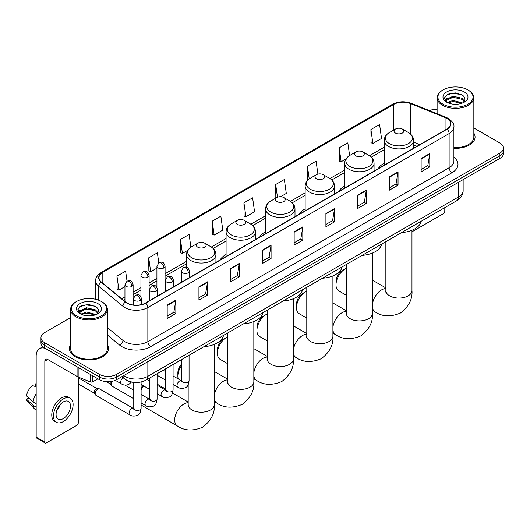 <?xml version="1.0" encoding="UTF-8"?>
<svg xmlns="http://www.w3.org/2000/svg" width="530" height="530" viewBox="0 0 530 530"><rect width="100%" height="100%" fill="white"/><g stroke="black" fill="none" stroke-linecap="round" stroke-linejoin="round"><path stroke-width="0.79" d="M181.313 281.649A21.631 12.488 0 0 0 180.604 282.762M226.078 254.519A21.631 12.488 0 0 0 220.142 259.932M265.616 231.696A21.631 12.488 0 0 0 259.673 237.109M305.147 208.866A21.631 12.488 0 0 0 299.212 214.286M344.685 186.043A21.631 12.488 0 0 0 338.743 191.456M384.224 163.22A21.631 12.488 0 0 0 378.281 168.633M416.911 146.326L413.605 144.988M132.871 382.256A12.243 7.069 180 0 1 125.126 379.361L121.854 376.658M70.616 317.602L44.54 332.661A12.243 7.069 0 0 0 40.956 337.656L40.956 342.99A12.243 7.069 0 0 0 44.54 347.985L99.368 379.646A12.243 7.069 0 0 0 116.686 379.646L499.916 158.391A12.243 7.069 0 0 0 503.5 153.389L503.5 150.725A12.243 7.069 0 0 1 499.916 155.721A12.243 7.069 0 0 0 503.5 150.725L503.5 148.055A12.243 7.069 0 0 0 499.916 143.06L473.84 128.002M40.956 337.656A12.243 7.069 0 0 0 44.54 342.658L99.368 374.312A12.243 7.069 0 0 0 116.686 374.312L116.686 376.976L499.916 155.721L116.686 376.976A12.243 7.069 0 0 1 99.368 376.976A12.243 7.069 0 0 0 116.686 376.976L116.686 379.646M44.54 342.658L44.54 345.322L99.368 376.976L44.54 345.322A12.243 7.069 0 0 1 40.956 340.326A12.243 7.069 0 0 0 44.54 345.322L44.54 347.985M70.616 344.719A19.59 11.309 0 0 0 69.39 348.654A19.59 11.309 0 0 0 75.127 356.65A19.59 11.309 0 0 0 96.48 359.101A19.59 11.309 0 0 0 108.57 348.654A19.59 11.309 0 0 0 107.345 344.719A19.59 11.309 0 0 1 108.57 348.654A19.59 11.309 0 0 1 96.48 359.101A19.59 11.309 0 0 1 75.127 356.65A19.59 11.309 0 0 1 69.39 348.654A19.59 11.309 0 0 1 70.616 344.719M446.817 118.402A13.058 7.539 180 0 1 450.639 123.735A13.058 7.539 180 0 1 446.817 129.062L145.545 303.001A13.058 7.539 180 0 1 125.61 301.994L101.362 282.006A13.058 7.539 180 0 1 99.004 277.68A13.058 7.539 180 0 1 102.827 272.347L393.724 104.403A13.058 7.539 180 0 1 410.445 103.555L445.074 117.554A13.058 7.539 180 0 1 446.817 118.402M447.048 118.27A13.389 7.731 0 0 0 445.26 117.402L410.637 103.403A13.389 7.731 0 0 0 393.492 104.271L102.595 272.215A13.389 7.731 0 0 0 101.097 282.112L125.345 302.107A13.389 7.731 0 0 0 145.77 303.133L447.048 129.194A13.389 7.731 0 0 0 447.048 118.27M167.189 305.134L167.189 318.464L175.841 313.469L175.841 300.139L167.189 305.134M167.189 316.099L173.853 312.25L175.808 300.583A3.266 1.888 -120 0 0 175.841 300.139M173.794 312.283L175.841 313.469M198.929 286.81L198.929 300.139L207.588 295.137L207.588 281.808L198.929 286.81M198.929 297.774L205.594 293.925L207.548 282.252A3.266 1.888 -120 0 0 207.588 281.808M205.541 293.958L207.588 295.137M230.669 268.485L230.669 281.808L239.328 276.812L239.328 263.483L230.669 268.485M230.669 279.449L237.341 275.593L239.295 263.927A3.266 1.888 -120 0 0 239.328 263.483M237.281 275.633L239.328 276.812M262.416 250.153L262.416 263.483L271.075 258.488L271.075 245.158L262.416 250.153M262.416 261.118L269.081 257.269L271.035 245.602A3.266 1.888 -120 0 0 271.075 245.158M269.028 257.302L271.075 258.488M421.131 158.523L421.131 171.852L429.79 166.851L429.79 153.521L421.131 158.523M421.131 169.487L427.803 165.632L429.757 153.965A3.266 1.888 -120 0 0 429.79 153.521M427.743 165.671L429.79 166.851M389.391 176.848L389.391 190.177L398.043 185.175L398.043 171.852L389.391 176.848M389.391 187.812L396.056 183.963L398.01 172.29A3.266 1.888 -120 0 0 398.043 171.852M395.996 183.996L398.043 185.175M357.644 195.173L357.644 208.502L366.303 203.507L366.303 190.177L357.644 195.173M357.644 206.137L364.315 202.288L366.27 190.621A3.266 1.888 -120 0 0 366.303 190.177M364.256 202.321L366.303 203.507M325.904 213.504L325.904 226.833L334.562 221.831L334.562 208.502L325.904 213.504M325.904 224.468L332.568 220.612L334.523 208.946A3.266 1.888 -120 0 0 334.562 208.502M332.509 220.652L334.562 221.831M294.157 231.829L294.157 245.158L302.815 240.156L302.815 226.827L294.157 231.829M294.157 242.793L300.828 238.944L302.782 227.271A3.266 1.888 -120 0 0 302.815 226.827M300.768 238.977L302.815 240.156M453.905 148.334A19.59 11.309 0 0 0 475.065 137.065A19.59 11.309 0 0 0 473.84 133.123A19.59 11.309 0 0 1 475.065 137.065A19.59 11.309 0 0 1 453.905 148.334M116.686 374.312L499.916 153.057A12.243 7.069 0 0 0 503.5 148.055M437.111 109.346A12.243 7.069 0 0 0 429.426 110.604M190.899 247.199L189.117 234.492L180.458 239.494L180.597 252.737M158.781 262.834L157.377 252.823L148.718 257.819L148.857 271.069M127.034 281.152L125.63 271.148L116.971 276.143L117.11 289.393M280.622 196.716L286.299 193.437L284.345 179.511L275.693 184.513L275.832 197.763M317.907 174.118L316.092 161.186L307.433 166.181L307.572 179.431M349.615 155.528L347.832 142.861L339.18 147.857L339.319 161.107M370.921 129.532L372.875 143.458L381.534 138.456L379.579 124.53L370.921 129.532L371.06 142.782M212.205 221.162L214.16 235.095L222.812 230.093L220.858 216.167L212.205 221.162L212.344 234.412M243.946 202.838L245.9 216.763L254.559 211.768L252.605 197.842L243.946 202.838L244.085 216.088M245.9 216.763L243.946 216.035M276.216 197.902L275.693 197.71M275.693 184.513L277.475 197.233M308.255 179.69L307.433 179.378M307.433 166.181L309.222 178.915M339.18 147.857L341.134 161.782L345.951 159M341.134 161.782L339.18 161.054M372.875 143.458L370.921 142.729M214.16 235.095L212.205 234.359M180.458 239.494L182.413 253.419L187.805 250.306M182.413 253.419L180.458 252.691M148.718 257.819L150.672 271.744L156.926 268.134M150.672 271.744L148.718 271.015M116.971 276.143L118.925 290.076L124.954 286.591M118.925 290.076L116.971 289.34M411.969 231.544A2.04 1.179 120 0 0 412.764 231.365L443.352 213.703A2.04 1.179 120 0 0 444.796 211.205L444.796 207.634M443.067 104.238A17.55 10.13 0 0 0 467.884 104.238A17.55 10.13 0 0 0 467.884 89.908L468.46 90.246A18.364 10.6 0 0 1 473.84 97.739A18.364 10.6 0 0 1 462.505 107.537A18.364 10.6 0 0 1 442.49 105.238A18.364 10.6 0 0 1 437.111 97.739A18.364 10.6 0 0 1 442.49 90.246L443.067 89.908A17.55 10.13 0 0 0 443.067 104.238M453.905 147.625A18.364 10.6 0 0 0 473.84 137.065L473.84 97.739M447.307 102.528L453.084 100.428L462.63 102.986M448.181 102.926L453.084 101.488L461.637 103.343M447.148 102.449L446.247 100.468L446.565 99.262L453.084 96.202L461.994 98.282L464.439 101.177M446.273 101.866L446.247 100.468M446.313 100.998L446.565 100.316L453.084 97.255L461.994 99.342L464.161 101.614M463.015 102.82A9.222 5.326 0 0 0 463.412 102.469C465.764 99.905 465.453 97.467 462.478 95.155L455.263 92.882L447.824 94.181L444.365 98.01L446.604 102.111M464.307 91.975A12.488 7.208 0 0 0 446.671 91.962A12.488 7.208 0 0 0 446.591 102.144A12.488 7.208 0 0 0 446.644 102.171A12.488 7.208 0 0 0 464.359 102.144A12.488 7.208 0 0 0 464.307 91.975M464.194 102.237L465.095 101.621M468.46 90.246L467.884 89.908A17.55 10.13 0 0 0 443.067 89.908M446.108 95.234L452.362 93.313L461.444 94.526M444.908 100.382L446.611 99.176M449.427 98.076L452.362 97.547L459.709 98.176M449.427 102.31L452.362 101.773L459.709 102.409M444.716 100.044L447.32 98.295M336 284.882L336 281.549A8.977 5.181 -60 0 1 342.353 270.552L345.235 268.882A13.058 7.539 120 0 0 336 284.882A13.058 7.539 120 0 0 338.71 290.857L346.315 295.25M395.446 133.063A4.896 2.829 0 0 0 402.376 133.063A4.896 2.829 0 0 0 402.376 129.062L408.458 132.573A13.495 7.791 0 0 1 408.458 143.597A13.495 7.791 0 0 1 389.371 143.597A13.495 7.791 0 0 1 389.371 132.573C386.045 134.547 384.329 137.171 384.224 140.443A14.694 8.48 0 0 0 388.523 146.439A14.694 8.48 0 0 0 404.536 148.274A14.694 8.48 0 0 0 413.605 140.443C413.493 137.171 411.777 134.547 408.458 132.573L402.376 129.062A4.896 2.829 0 0 0 395.446 129.062A4.896 2.829 0 0 0 395.446 133.063M401.608 232.564A22.446 12.958 0 0 0 421.198 221.255M346.315 268.332A13.058 7.539 120 0 0 345.235 268.882L342.353 270.552M296.469 307.705L296.469 304.372A8.977 5.181 -60 0 1 302.815 293.375L305.704 291.712A13.058 7.539 120 0 0 296.469 307.705A13.058 7.539 120 0 0 299.172 313.68L306.784 318.073M355.915 155.886A4.896 2.829 0 0 0 362.838 155.886A4.896 2.829 0 0 0 362.838 151.891L368.92 155.403A13.495 7.791 0 0 1 368.92 166.42A13.495 7.791 0 0 1 349.833 166.42A13.495 7.791 0 0 1 349.833 155.403C346.507 157.377 344.792 159.994 344.685 163.266A14.694 8.48 0 0 0 348.992 169.262A14.694 8.48 0 0 0 364.998 171.104A14.694 8.48 0 0 0 374.067 163.266C373.961 159.994 372.245 157.377 368.92 155.403L362.838 151.891A4.896 2.829 0 0 0 355.915 151.891A4.896 2.829 0 0 0 355.915 155.886M362.076 255.387A22.446 12.958 0 0 0 381.66 244.085M306.784 291.156A13.058 7.539 120 0 0 305.704 291.712L302.815 293.375M256.931 330.528L256.931 327.195A8.977 5.181 -60 0 1 263.284 316.198L266.166 314.535A13.058 7.539 120 0 0 256.931 330.528A13.058 7.539 120 0 0 259.64 336.51L267.246 340.903M316.377 178.716A4.896 2.829 0 0 0 323.307 178.716A4.896 2.829 0 0 0 323.307 174.715L329.388 178.226A13.495 7.791 0 0 1 329.388 189.243A13.495 7.791 0 0 1 310.302 189.243A13.495 7.791 0 0 1 310.302 178.226C306.976 180.2 305.26 182.823 305.147 186.09A14.694 8.48 0 0 0 309.454 192.092A14.694 8.48 0 0 0 325.466 193.927A14.694 8.48 0 0 0 334.536 186.09C334.423 182.823 332.707 180.2 329.388 178.226L323.307 174.715A4.896 2.829 0 0 0 316.377 174.715A4.896 2.829 0 0 0 316.377 178.716M322.538 278.217A22.446 12.958 0 0 0 342.128 266.908M267.246 313.985A13.058 7.539 120 0 0 266.166 314.535L263.284 316.198M217.399 353.351L217.399 350.025A8.977 5.181 -60 0 1 223.746 339.028L226.635 337.358A13.058 7.539 120 0 0 217.399 353.351A13.058 7.539 120 0 0 220.102 359.333L227.715 363.726M276.846 201.539A4.896 2.829 0 0 0 283.769 201.539A4.896 2.829 0 0 0 283.769 197.538L289.85 201.049A13.495 7.791 0 0 1 289.85 212.073A13.495 7.791 0 0 1 270.764 212.073A13.495 7.791 0 0 1 270.764 201.049C267.438 203.023 265.722 205.647 265.616 208.919A14.694 8.48 0 0 0 269.916 214.915A14.694 8.48 0 0 0 285.928 216.75A14.694 8.48 0 0 0 294.998 208.919C294.892 205.647 293.176 203.023 289.85 201.049L283.769 197.538A4.896 2.829 0 0 0 276.846 197.538A4.896 2.829 0 0 0 276.846 201.539M283.007 301.04A22.446 12.958 0 0 0 302.59 289.731M227.715 336.808A13.058 7.539 120 0 0 226.635 337.358L223.746 339.028M181.724 365.283A13.058 7.539 120 0 0 177.861 376.181L177.861 372.848A8.977 5.181 -60 0 1 181.724 363.878M177.861 376.181A13.058 7.539 120 0 0 178.232 378.95M237.307 224.362A4.896 2.829 0 0 0 244.237 224.362A4.896 2.829 0 0 0 244.237 220.367L250.319 223.879A13.495 7.791 0 0 1 250.319 234.896A13.495 7.791 0 0 1 231.226 234.896A13.495 7.791 0 0 1 231.226 223.879C227.907 225.853 226.191 228.47 226.078 231.743A14.694 8.48 0 0 0 230.384 237.738A14.694 8.48 0 0 0 246.397 239.58A14.694 8.48 0 0 0 255.467 231.743C255.354 228.47 253.638 225.853 250.319 223.879L244.237 220.367A4.896 2.829 0 0 0 237.307 220.367A4.896 2.829 0 0 0 237.307 224.362M243.469 323.863A22.446 12.958 0 0 0 263.059 312.561M141.106 388.006A8.977 5.181 -60 0 1 143.246 385.694M143.855 386.045A13.058 7.539 120 0 0 141.106 389.775M197.776 247.192A4.896 2.829 0 0 0 204.699 247.192A4.896 2.829 0 0 0 204.699 243.19L210.781 246.702A13.495 7.791 0 0 1 210.781 257.719A13.495 7.791 0 0 1 191.694 257.719A13.495 7.791 0 0 1 191.694 246.702C188.369 248.676 186.653 251.299 186.547 254.566A14.694 8.48 0 0 0 190.846 260.568A14.694 8.48 0 0 0 206.859 262.403A14.694 8.48 0 0 0 215.929 254.566C215.823 251.299 214.107 248.676 210.781 246.702L204.699 243.19A4.896 2.829 0 0 0 197.776 243.19A4.896 2.829 0 0 0 197.776 247.192M203.937 346.693A22.446 12.958 0 0 0 223.521 335.384M133.759 398.673L111.936 386.072A3.67 2.12 -60 0 1 111.472 385.621A3.67 2.12 -60 0 1 111.174 384.396A3.67 2.12 -60 0 1 112.3 381.269M111.472 385.621L110.379 383.866A2.65 1.53 -60 0 1 110.16 382.978A2.65 1.53 -60 0 1 110.485 381.567M95.188 393.624A3.67 2.12 -60 0 1 97.785 389.126A3.67 2.12 -60 0 1 98.997 388.768A3.67 2.12 -60 0 1 99.62 388.94L133.5 408.504A3.67 2.12 -60 0 0 131.824 408.597A3.67 2.12 -60 0 0 131.659 408.683A3.67 2.12 -60 0 0 129.26 411.923A3.67 2.12 -60 0 0 129.823 414.864L95.943 395.307A3.67 2.12 -60 0 1 95.486 394.85A3.67 2.12 -60 0 1 95.188 393.624M95.486 394.85L94.393 393.094A2.65 1.53 -60 0 1 94.174 392.207A2.65 1.53 -60 0 1 96.049 388.96A2.65 1.53 -60 0 1 96.93 388.702L98.997 388.768M92.803 375.85L92.803 381.766L97.924 378.811M45.149 348.342A16.324 9.427 -120 0 0 39.551 348.68A16.324 9.427 -120 0 0 36.172 356.153L36.172 437.124L44.831 442.119L44.831 361.149A4.081 2.358 60 0 1 45.673 359.28A4.081 2.358 60 0 1 47.713 359.486L77.89 376.903L77.89 367.244M44.831 442.119A2.04 1.179 120 0 0 45.249 443.053L36.596 438.058A2.04 1.179 -60 0 1 36.172 437.124M45.249 443.053A2.04 1.179 120 0 0 46.269 442.954L76.863 425.292A2.04 1.179 120 0 0 78.301 422.794L78.301 377.095M92.803 381.766A2.04 1.179 180 0 1 90.193 381.898L78.162 377.035A2.04 1.179 180 0 1 77.89 376.903M63.295 418.594A10.203 5.89 120 0 0 69.96 409.604A10.203 5.89 120 0 0 68.396 401.429A10.203 5.89 120 0 0 63.295 401.939A10.203 5.89 120 0 0 56.63 410.929A10.203 5.89 120 0 0 58.194 419.104A10.203 5.89 120 0 0 63.295 418.594M56.703 410.69A10.203 5.89 120 0 0 60.367 404.344M36.172 384.197L35.305 383.939L35.305 385.986L36.172 386.489M70.238 398.249L68.502 397.248A13.873 8.01 120 0 0 61.566 397.937A13.873 8.01 120 0 0 52.503 410.167A13.873 8.01 120 0 0 54.63 421.284L56.359 422.284A13.873 8.01 120 0 0 63.295 421.595A13.873 8.01 120 0 0 72.365 409.372A13.873 8.01 120 0 0 70.238 398.249A13.873 8.01 120 0 0 63.295 398.938A13.873 8.01 120 0 0 54.232 411.167A13.873 8.01 120 0 0 56.359 422.284M36.172 393.737A13.469 7.778 120 0 0 33.105 402.038L26.5 395.857A10.613 6.128 120 0 1 32.423 385.601L36.172 386.741M36.172 403.807L33.105 402.038M30.071 399.203L28.275 398.162L26.5 399.189L33.105 405.37L36.172 407.139M33.105 405.37A13.469 7.778 120 0 0 34.768 409.133A13.469 7.778 120 0 0 35.788 409.935L36.172 410.154M36.172 383.693A10.613 6.128 120 0 0 35.305 383.939M26.5 399.189A10.613 6.128 120 0 0 27.752 401.833L34.768 409.133M76.572 315.834A17.55 10.13 0 0 0 101.389 315.834A17.55 10.13 0 0 0 101.389 301.504L101.965 301.835A18.364 10.6 0 0 1 107.345 309.334A18.364 10.6 0 0 1 96.009 319.133A18.364 10.6 0 0 1 75.995 316.834A18.364 10.6 0 0 1 70.616 309.334A18.364 10.6 0 0 1 75.995 301.835L76.572 301.504A17.55 10.13 0 0 0 76.572 315.834M70.616 309.334L70.616 348.654A18.364 10.6 0 0 0 75.995 356.153A18.364 10.6 0 0 0 96.009 358.452A18.364 10.6 0 0 0 107.345 348.654L107.345 309.334M80.818 314.124L86.595 312.024L96.135 314.575M81.693 314.522L86.595 313.084L95.148 314.939M80.659 314.045L79.758 312.057L80.07 310.852L86.595 307.791L95.506 309.878L97.951 312.766M79.785 313.462L79.758 312.057M79.818 312.587L80.07 311.912L86.595 308.851L95.506 310.931L97.672 313.21M96.526 314.416A9.222 5.326 0 0 0 96.917 314.065C99.269 311.501 98.958 309.056 95.983 306.744L88.768 304.478L81.329 305.77L77.87 309.606L80.116 313.707M97.811 303.571A12.488 7.208 0 0 0 80.176 303.551A12.488 7.208 0 0 0 80.096 313.733A12.488 7.208 0 0 0 80.149 313.767A12.488 7.208 0 0 0 97.864 313.733A12.488 7.208 0 0 0 97.811 303.571M97.699 313.826L98.6 313.217M101.965 301.835L101.389 301.504A17.55 10.13 0 0 0 76.572 301.504M79.619 306.824L85.867 304.902L94.956 306.115M78.413 311.978L80.116 310.765M82.938 309.666L85.867 309.136L93.22 309.765M82.938 313.899L85.867 313.369L93.22 313.998M78.221 311.633L80.825 309.884M123.669 375.611A16.324 9.427 0 0 0 124.762 376.313A16.324 9.427 0 0 0 147.85 376.313L458.357 197.041A16.324 9.427 0 0 0 463.141 190.376C463.26 194.43 461.1 197.895 456.668 200.777L146.161 380.05A8.162 4.71 60 0 0 147.85 376.313L147.85 361.652M458.357 182.38L458.357 197.041A8.162 4.71 60 0 1 456.668 200.777M123.006 375.995A8.162 5.459 129.5 0 0 124.431 378.645L121.953 376.605M499.916 158.391L499.916 153.057M99.368 379.646L99.368 374.312M453.905 157.317A20.405 11.779 180 0 1 452.01 172.714L150.739 346.653A4.081 2.358 60 0 1 147.85 341.658L449.122 167.719A16.324 9.427 0 0 0 453.905 161.054L453.905 126.928A16.324 9.427 180 0 1 449.122 133.593A4.081 2.358 -120 0 0 447.048 129.194M150.739 346.653A20.405 11.779 180 0 1 121.88 346.653A20.405 11.779 180 0 1 119.594 345.083L107.345 334.986M125.345 302.107A4.081 2.729 129.5 0 0 122.933 306.274L122.933 340.399A16.324 9.427 0 0 0 124.762 341.658A16.324 9.427 0 0 0 147.85 341.658L147.85 307.532A16.324 9.427 180 0 1 122.933 306.274L98.693 286.286A16.324 9.427 180 0 1 95.738 280.88L95.738 299.317M453.905 126.928C454.449 124.384 452.574 121.536 448.281 118.395L446.134 117.355A4.081 1.908 112 0 0 445.26 117.402M446.134 117.355L411.505 103.357C404.748 100.965 398.335 101.316 392.26 104.403A4.081 2.358 60 0 1 393.492 104.271M102.595 272.215A4.081 2.358 -120 0 0 101.362 272.347C97.129 275.395 95.254 278.237 95.738 280.88M101.097 282.112A4.081 2.729 129.5 0 0 98.693 286.286L98.693 300.225M411.505 103.357A4.081 1.908 112 0 0 410.637 103.403M145.77 303.133A4.081 2.358 60 0 1 147.85 307.532L449.122 133.593L449.122 167.719A4.081 2.358 60 0 0 452.01 172.714M107.345 327.547L122.933 340.399A4.081 2.729 -50.5 0 1 119.594 345.083M102.827 272.347L102.827 283.212M445.074 117.554L445.074 130.069M410.445 103.555L410.445 133.991M419.8 144.663L413.605 142.153M393.724 104.403L393.724 130.062M384.224 147.207L369.463 155.727M344.685 170.037L329.925 178.557M305.147 192.86L290.394 201.38M265.616 215.683L250.856 224.203M226.078 238.513L211.324 247.033M186.547 261.336L165.088 273.725M156.926 278.435L149.102 282.954M140.94 287.664L133.116 292.182M124.954 296.893L121.701 298.774M294.157 232.253L302.782 227.271M325.904 213.921L334.523 208.946M357.644 195.596L366.27 190.621M389.391 177.272L398.01 172.29M421.131 158.94L429.757 153.965M262.416 250.577L271.035 245.602M230.669 268.902L239.295 263.927M198.929 287.233L207.548 282.252M167.189 305.558L175.808 300.583M411.969 230.239L411.969 290.546A13.058 7.539 180 0 1 408.146 295.873A13.058 7.539 180 0 1 389.676 295.873A13.058 7.539 180 0 1 385.853 290.546L385.681 292.083M372.438 304.485A13.058 7.539 -60 0 1 381.6 289.877A13.058 7.539 -60 0 1 385.853 288.618M411.969 290.546C412.645 299.132 408.782 306.638 400.369 313.064C390.603 317.132 382.17 316.728 375.068 311.852A13.058 7.539 -60 0 1 372.438 307.175M372.438 253.068L372.438 313.369A13.058 7.539 180 0 1 368.615 318.702A13.058 7.539 180 0 1 350.144 318.702A13.058 7.539 180 0 1 346.315 313.369L346.15 314.906M332.9 327.308A13.058 7.539 -60 0 1 342.062 312.7A13.058 7.539 -60 0 1 346.315 311.441M372.438 313.369C373.113 321.955 369.244 329.461 360.837 335.887C351.072 339.955 342.638 339.551 335.53 334.675A13.058 7.539 -60 0 1 332.9 329.998M332.9 275.892L332.9 336.192A13.058 7.539 180 0 1 329.077 341.525A13.058 7.539 180 0 1 310.606 341.525A13.058 7.539 180 0 1 306.784 336.192L306.612 337.736M293.368 350.138A13.058 7.539 -60 0 1 302.531 335.53A13.058 7.539 -60 0 1 306.784 334.271M332.9 336.192C333.575 344.785 329.706 352.291 321.299 358.711C311.534 362.785 303.1 362.381 295.998 357.498A13.058 7.539 -60 0 1 293.368 352.821M293.368 298.715L293.368 359.015A13.058 7.539 180 0 1 289.539 364.349A13.058 7.539 180 0 1 271.075 364.349A13.058 7.539 180 0 1 267.246 359.015L267.074 360.559M253.83 372.961A13.058 7.539 -60 0 1 262.993 358.353A13.058 7.539 -60 0 1 267.246 357.094M293.368 359.015C294.044 367.608 290.175 375.114 281.768 381.54C272.003 385.608 263.569 385.204 256.46 380.328A13.058 7.539 -60 0 1 253.83 375.651M253.83 321.538L253.83 381.845A13.058 7.539 180 0 1 250.008 387.178A13.058 7.539 180 0 1 231.537 387.178A13.058 7.539 180 0 1 227.715 381.845L227.542 383.382M214.299 395.784A13.058 7.539 -60 0 1 223.455 381.176A13.058 7.539 -60 0 1 227.715 379.917M253.83 381.845C254.506 390.431 250.637 397.937 242.23 404.363C232.465 408.431 224.031 408.027 216.929 403.151A13.058 7.539 -60 0 1 214.299 398.474M214.299 344.367L214.299 404.668A13.058 7.539 180 0 1 210.47 410.001A13.058 7.539 180 0 1 192.006 410.001A13.058 7.539 180 0 1 188.177 404.668L188.004 406.212M214.299 404.668C214.975 413.261 211.106 420.767 202.698 427.187C192.933 431.261 184.5 430.857 177.391 425.974A13.058 7.539 -60 0 1 175.39 415.513A13.058 7.539 -60 0 1 183.923 404.006A13.058 7.539 -60 0 1 188.177 402.747M188.282 272.764A4.081 2.358 0 0 0 189.475 271.095C187.819 265.861 186.209 266.908 183.353 267.564A4.081 2.358 60 0 1 185.394 267.763A4.081 2.358 -120 0 1 188.282 272.764A4.081 2.358 0 0 1 182.506 272.764A4.081 2.358 0 0 1 181.313 271.095L183.353 267.564M173.078 384.455L177.788 387.172A3.67 2.12 -60 0 1 177.225 384.23A3.67 2.12 -60 0 1 179.624 380.99A3.67 2.12 -60 0 1 179.789 380.904A3.67 2.12 -60 0 1 181.459 380.812L173.078 375.975M181.929 381.183L181.605 381.454L181.724 380.659A3.67 2.12 -0 0 0 182.797 382.163A3.67 2.12 -0 0 0 187.825 382.249A3.67 2.12 -0 0 0 189.064 380.659C188.561 384.926 187.242 387.311 185.102 387.808C182.035 388.742 179.597 388.53 177.788 387.172M172.296 281.993A4.081 2.358 0 0 0 173.489 280.33C171.833 275.09 170.223 276.137 167.367 276.793A4.081 2.358 60 0 1 169.408 276.998A4.081 2.358 -120 0 1 172.296 281.993A4.081 2.358 0 0 1 166.519 281.993A4.081 2.358 0 0 1 165.327 280.33L167.367 276.793M157.092 393.684L161.802 396.407A3.67 2.12 -60 0 1 161.239 393.459A3.67 2.12 -60 0 1 163.637 390.226A3.67 2.12 -60 0 1 163.797 390.133A3.67 2.12 -60 0 1 165.473 390.04L157.092 385.204M165.943 390.411L165.618 390.683L165.738 389.888A3.67 2.12 -0 0 0 166.811 391.392A3.67 2.12 -0 0 0 171.839 391.484A3.67 2.12 -0 0 0 173.078 389.888C172.575 394.154 171.256 396.539 169.116 397.036C166.049 397.97 163.611 397.758 161.802 396.407M156.304 291.222A4.081 2.358 0 0 0 157.503 289.559C155.846 284.325 154.237 285.365 151.381 286.021A4.081 2.358 60 0 1 153.422 286.226A4.081 2.358 -120 0 1 156.304 291.222A4.081 2.358 0 0 1 150.533 291.222A4.081 2.358 0 0 1 149.341 289.559L151.381 286.021M141.106 402.919L145.81 405.635A3.67 2.12 -60 0 1 145.246 402.687A3.67 2.12 -60 0 1 147.651 399.454A3.67 2.12 -60 0 1 147.81 399.368A3.67 2.12 -60 0 1 149.486 399.269L141.106 394.433M149.957 399.64L149.632 399.911L149.745 399.123A3.67 2.12 -0 0 0 150.825 400.62A3.67 2.12 -0 0 0 155.846 400.713A3.67 2.12 -0 0 0 157.092 399.123C156.589 403.383 155.27 405.768 153.13 406.265C150.063 407.199 147.625 406.987 145.81 405.635M140.317 300.457A4.081 2.358 0 0 0 141.517 298.787C139.86 293.554 138.25 294.594 135.395 295.256A4.081 2.358 60 0 1 137.436 295.455A4.081 2.358 -120 0 1 140.317 300.457A4.081 2.358 0 0 1 134.547 300.457A4.081 2.358 0 0 1 133.355 298.787L135.395 295.256M133.971 408.875L133.639 409.147L133.759 408.352A3.67 2.12 -0 0 0 134.839 409.849A3.67 2.12 -0 0 0 139.86 409.942A3.67 2.12 -0 0 0 141.106 408.352C140.602 412.618 139.284 414.997 137.144 415.5C134.077 416.434 131.632 416.222 129.823 414.864M163.896 267.915A4.081 2.358 0 0 0 165.088 266.252C163.432 261.012 161.822 262.058 158.967 262.714A4.081 2.358 60 0 1 161.007 262.92A4.081 2.358 -120 0 1 163.896 267.915A4.081 2.358 0 0 1 158.125 267.915A4.081 2.358 0 0 1 156.926 266.252L158.967 262.714M147.91 277.144A4.081 2.358 0 0 0 149.102 275.481C147.446 270.247 145.836 271.287 142.981 271.943A4.081 2.358 60 0 1 145.021 272.148A4.081 2.358 -120 0 1 147.91 277.144A4.081 2.358 0 0 1 142.139 277.144A4.081 2.358 0 0 1 140.94 275.481L142.981 271.943M131.924 286.372A4.081 2.358 0 0 0 133.116 284.709C131.46 279.476 129.85 280.516 126.995 281.172A4.081 2.358 60 0 1 129.035 281.377A4.081 2.358 -120 0 1 131.924 286.372A4.081 2.358 0 0 1 126.147 286.372A4.081 2.358 0 0 1 124.954 284.709L126.995 281.172M131.466 382.05L128.744 384.488C125.676 385.423 123.238 385.211 121.43 383.859A3.67 2.12 -60 0 1 120.668 382.176A3.67 2.12 -60 0 1 123.159 377.738M44.831 361.149L47.713 359.486M78.162 367.396L78.162 377.035M90.193 381.898L90.193 374.346M146.161 380.05C139.589 383.349 133.023 383.349 126.458 380.05L124.431 378.645M463.141 190.376L463.141 179.617M392.26 104.403L101.362 272.347M384.224 149.692L371.292 157.158M344.685 172.522L331.753 179.981M305.147 195.345L292.222 202.811M265.616 218.168L252.684 225.634M226.078 240.998L213.153 248.457M186.547 263.821L165.088 276.209M156.926 280.92L149.102 285.438M140.94 290.148L133.116 294.667M124.954 299.377L123.477 300.232M417.004 146.273L413.605 144.902M437.111 113.711L437.111 97.739M375.068 311.852L372.438 310.328M413.605 148.241L413.605 140.443M384.224 165.201L384.224 140.443M395.446 129.062L389.371 132.573M385.853 287.916L372.438 280.171M385.853 241.66L385.853 290.546M335.53 334.675L332.9 333.158M374.067 171.064L374.067 163.266M344.685 188.031L344.685 163.266M355.915 151.891L349.833 155.403M346.315 310.739L332.9 302.994M346.315 264.49L346.315 313.369M295.998 357.498L293.368 355.981M334.536 193.887L334.536 186.09M305.147 210.854L305.147 186.09M316.377 174.715L310.302 178.226M306.784 333.569L293.368 325.824M306.784 287.313L306.784 336.192M256.46 380.328L253.83 378.804M294.998 216.717L294.998 208.919M265.616 233.677L265.616 208.919M276.846 197.538L270.764 201.049M267.246 356.392L253.83 348.647M267.246 310.136L267.246 359.015M216.929 403.151L214.299 401.634M188.177 386.549L187.322 386.059M255.467 239.54L255.467 231.743M226.078 256.507L226.078 231.743M237.307 220.367L231.226 223.879M227.715 379.215L214.299 371.47M227.715 332.966L227.715 381.845M177.391 425.974L141.106 405.026M215.929 262.363L215.929 254.566M186.547 267.18L186.547 254.566M197.776 243.19L191.694 246.702M188.177 402.045L172.581 393.035M165.738 389.086L157.092 384.098M188.177 384.734L188.177 404.668M182.207 381.103L181.459 380.812M189.064 355.272L189.064 380.659M189.475 277.64L189.475 271.095M165.738 380.215L157.092 375.227M181.724 359.519L181.724 380.659M181.313 282.351L181.313 271.095M165.738 371.735L163.147 370.238M166.221 390.338L165.473 390.04M173.078 364.507L173.078 389.888M173.489 286.869L173.489 280.33M149.745 389.444L141.106 384.455M165.738 368.748L165.738 389.888M165.327 291.579L165.327 280.33M149.745 380.964L147.161 379.467M150.228 399.567L149.486 399.269M157.092 373.736L157.092 399.123M157.503 296.098L157.503 289.559M106.298 381.64L110.512 384.078M149.745 377.976L149.745 399.123M149.341 300.808L149.341 289.559M133.759 390.193L124.895 385.078M134.242 408.796L133.5 408.504M141.106 381.991L141.106 408.352M141.517 304.584L141.517 298.787M78.301 383.939L94.526 393.306M133.759 382.375L133.759 408.352M133.355 305.015L133.355 298.787M78.301 377.817L97.175 388.709M165.088 291.719L165.088 266.252M156.926 287.472L156.926 266.252M149.102 300.947L149.102 275.481M140.94 296.701L140.94 275.481M133.116 304.982L133.116 284.709M121.43 383.859L115.308 380.328M124.954 301.457L124.954 284.709M39.551 348.68L42.857 346.772"/></g></svg>
